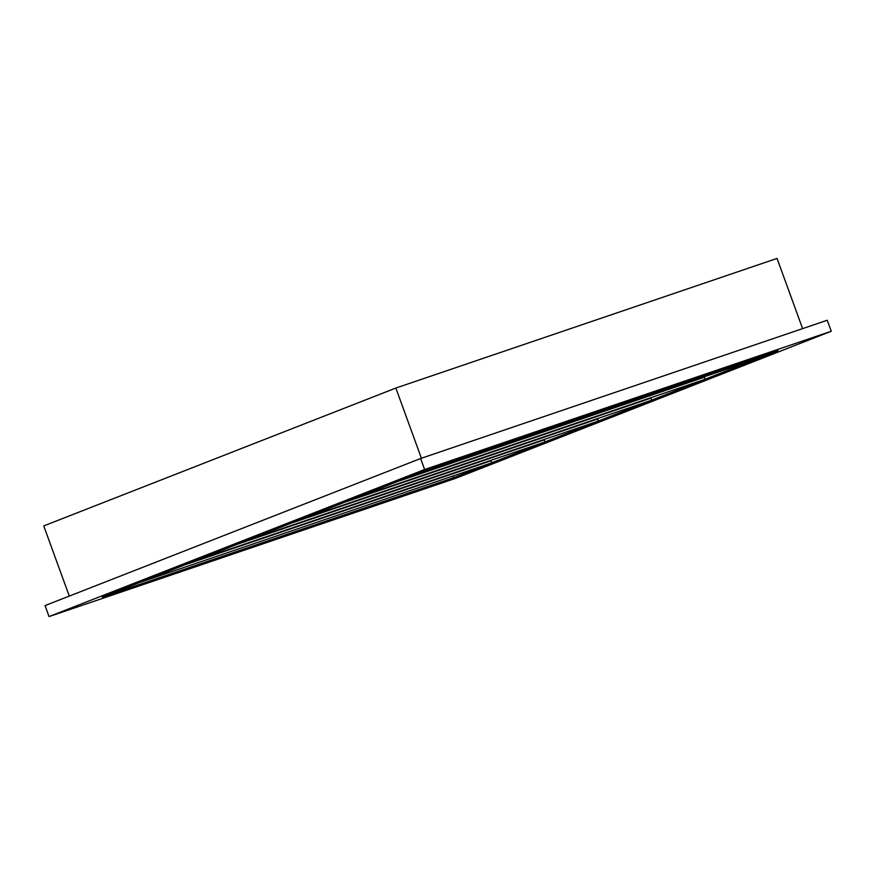 <?xml version="1.0" encoding="UTF-8"?>
<svg xmlns="http://www.w3.org/2000/svg" width="875" height="875" viewBox="0 0 875 875"><rect width="100%" height="100%" fill="white"/><g stroke="black" fill="none" stroke-linecap="round" stroke-linejoin="round"><path stroke-width="1.31" d="M802.605 328.628L777.055 258.42L395.85 388.041L43.75 525.919L69.289 596.083M395.85 388.041L421.4 458.248M119.12 589.619L130.988 585.167L119.12 589.619M507.259 457.647L519.127 453.184L507.259 457.647M751.592 361.966L763.459 357.514L751.592 361.966M363.453 493.948L375.331 489.486L363.453 493.948M353.117 498.947L704.277 379.542A1.258 0.864 -108.8 0 0 704.298 379.531L757.652 358.641A1.258 0.864 -108.8 0 0 757.652 358.641L777.919 350.711L426.748 470.116L102.386 597.122L453.567 477.717L490.908 463.094A1.258 0.864 -108.8 0 0 490.744 460.863L490.295 460.545M246.422 540.728L597.581 421.323A1.258 0.864 -108.8 0 0 597.603 421.312L650.945 400.422A1.258 0.864 -108.8 0 0 650.945 400.422L704.298 379.531A1.258 0.864 -108.8 0 0 704.134 377.3L703.697 376.994M299.764 519.837L650.923 400.433A1.258 0.864 -108.8 0 0 650.781 398.191L650.344 397.884M139.727 582.509L490.886 463.105A1.258 0.864 -108.8 0 0 490.908 463.094L544.25 442.203A1.258 0.864 -108.8 0 0 544.25 442.203L597.603 421.312A1.258 0.864 -108.8 0 0 597.439 419.081L597.002 418.775M193.069 561.619L544.228 442.214A1.258 0.864 -108.8 0 0 544.086 439.972L543.648 439.666M406.459 478.056L757.619 358.652A1.258 0.864 -108.8 0 0 758.1 357.448M452.944 476L453.567 477.717M831.25 331.253L827.247 320.25L420.623 458.511L45.052 605.577L49.055 616.58L455.678 478.319L831.25 331.253L424.627 469.514L49.055 616.58M424.627 469.514L420.623 458.511M184.188 565.097L490.744 460.863M237.53 544.206L544.086 439.972M290.883 523.316L597.439 419.081M344.225 502.425L650.781 398.191M397.578 481.534L704.134 377.3"/></g></svg>
